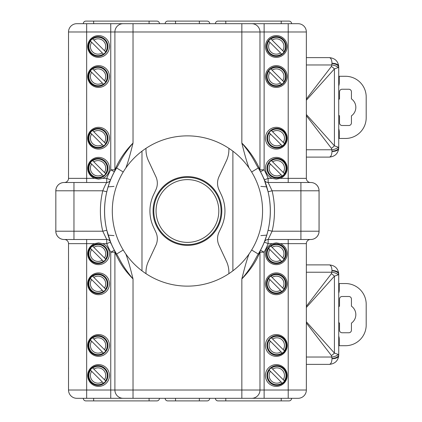 <?xml version="1.0" encoding="UTF-8"?>
<svg xmlns="http://www.w3.org/2000/svg" width="422" height="422" viewBox="0 0 422 422"><rect width="100%" height="100%" fill="white"/><g stroke="black" fill="none" stroke-linecap="round" stroke-linejoin="round"><path stroke-width="0.63" d="M298.064 398.31A8.292 8.292 0 0 0 306.351 390.018A8.292 8.292 0 0 1 298.064 398.31L77.848 398.31M288.215 398.31L288.215 243.642L306.351 243.642L306.351 390.018L264.125 390.018L264.125 398.31L251.686 398.31A8.292 8.292 0 0 0 259.978 390.018L133.03 390.018L133.03 398.31L110.754 398.31L110.754 390.018L86.658 390.018L86.658 398.31L76.815 398.31A8.292 8.292 0 0 1 68.522 390.018L68.522 243.642A4.146 4.146 0 0 0 64.376 239.496L86.658 239.496L86.658 243.642L94.539 243.642A10.882 10.882 0 0 0 98.574 264.626A10.882 10.882 0 0 0 102.615 243.642L106.74 243.642L110.585 242.091A82.902 82.902 0 0 0 114.404 250.23L116.588 254.049A82.902 82.902 0 0 1 116.588 167.951L114.404 171.77A82.902 82.902 0 0 0 110.585 179.909L109.382 183.064M68.522 31.982A8.292 8.292 0 0 1 76.815 23.69L123.187 23.69A8.292 8.292 0 0 0 114.9 31.982L114.9 169.808L110.754 169.808L114.404 171.77A82.902 82.902 0 0 0 110.585 179.909L106.74 178.358L102.615 178.358A10.882 10.882 0 0 0 98.574 157.374A10.882 10.882 0 0 0 94.539 178.358L68.522 178.358L68.522 31.982L110.754 31.982L110.754 169.808A87.048 87.048 0 0 0 106.74 178.358L106.74 182.504L64.118 182.504A8.292 8.292 0 0 0 55.831 190.791L55.831 231.209A8.292 8.292 90 0 0 64.118 239.496L106.74 239.496L106.74 243.642A87.048 87.048 0 0 0 110.754 252.192L114.9 252.192L114.9 390.018L110.754 390.018L110.754 252.192L114.404 250.23A4.146 4.146 -28.2 0 1 114.9 252.192C114.515 251.48 118.16 259.535 121.198 264.14C123.746 268.487 127.692 273.424 133.03 278.953C130.081 266.894 127.666 258.559 125.788 253.944A75.132 75.132 0 0 1 187.437 135.868A75.132 75.132 0 0 1 249.085 253.944C247.208 258.559 244.792 266.894 241.843 278.953C256.529 263.745 259.266 252.72 259.978 252.192A4.146 4.146 0 0 1 260.469 250.23A82.902 82.902 0 0 0 264.293 242.091L266.646 235.476M259.978 390.018L259.978 252.192L264.125 252.192L264.125 390.018L259.978 390.018A8.292 8.292 0 0 1 251.686 398.31L241.843 398.31L241.843 278.953C253.833 264.399 254.814 259.308 258.29 254.049L260.469 250.23A82.902 82.902 0 0 0 264.293 242.091L268.134 243.642L268.134 239.496L310.756 239.496A8.292 8.292 0 0 0 319.048 231.209L319.048 190.791A8.292 8.292 -90 0 0 310.756 182.504L268.134 182.504L268.134 178.358L264.293 179.909A82.902 82.902 0 0 0 260.469 171.77L258.29 167.951L251.644 171.986M260.469 250.23L264.125 252.192A87.048 87.048 0 0 0 268.134 243.642L272.259 243.642A10.882 10.882 0 0 0 276.299 264.626A10.882 10.882 0 0 0 280.34 243.642L288.215 243.642L288.215 239.496L310.497 239.496A4.146 4.146 0 0 0 306.351 243.642M276.299 294.683A10.882 10.882 0 0 0 287.182 283.8A10.882 10.882 0 0 0 276.299 272.918A10.882 10.882 0 0 0 265.417 283.8A10.882 10.882 0 0 0 276.299 294.683M276.299 356.342A10.882 10.882 0 0 0 287.182 345.46A10.882 10.882 0 0 0 276.299 334.577A10.882 10.882 0 0 0 265.417 345.46A10.882 10.882 0 0 0 276.299 356.342M276.299 386.394A10.882 10.882 0 0 0 287.182 375.511A10.882 10.882 0 0 0 276.299 364.629A10.882 10.882 0 0 0 265.417 375.511A10.882 10.882 0 0 0 276.299 386.394M98.574 294.683A10.882 10.882 0 0 0 109.456 283.8A10.882 10.882 0 0 0 98.574 272.918A10.882 10.882 0 0 0 87.697 283.8A10.882 10.882 0 0 0 98.574 294.683M98.574 356.342A10.882 10.882 0 0 0 109.456 345.46A10.882 10.882 0 0 0 98.574 334.577A10.882 10.882 0 0 0 87.697 345.46A10.882 10.882 0 0 0 98.574 356.342M98.574 386.394A10.882 10.882 0 0 0 109.456 375.511A10.882 10.882 0 0 0 98.574 364.629A10.882 10.882 0 0 0 87.697 375.511A10.882 10.882 0 0 0 98.574 386.394M276.299 157.374A10.882 10.882 0 0 0 272.259 178.358L268.134 178.358A87.048 87.048 0 0 0 264.125 169.808L259.978 169.808L259.978 31.982L306.351 31.982L306.351 178.358A4.146 4.146 0 0 0 310.497 182.504L288.215 182.504L288.215 178.358L280.34 178.358A10.882 10.882 0 0 0 276.299 157.374M276.299 149.082A10.882 10.882 0 0 0 287.182 138.2A10.882 10.882 0 0 0 276.299 127.317A10.882 10.882 0 0 0 265.417 138.2A10.882 10.882 0 0 0 276.299 149.082M276.299 87.423A10.882 10.882 0 0 0 287.182 76.54A10.882 10.882 0 0 0 276.299 65.658A10.882 10.882 0 0 0 265.417 76.54A10.882 10.882 0 0 0 276.299 87.423M276.299 57.371A10.882 10.882 0 0 0 287.182 46.489A10.882 10.882 0 0 0 276.299 35.606A10.882 10.882 0 0 0 265.417 46.489A10.882 10.882 0 0 0 276.299 57.371M98.574 149.082A10.882 10.882 0 0 0 109.456 138.2A10.882 10.882 0 0 0 98.574 127.317A10.882 10.882 0 0 0 87.697 138.2A10.882 10.882 0 0 0 98.574 149.082M98.574 87.423A10.882 10.882 0 0 0 109.456 76.54A10.882 10.882 0 0 0 98.574 65.658A10.882 10.882 0 0 0 87.697 76.54A10.882 10.882 0 0 0 98.574 87.423M98.574 57.371A10.882 10.882 0 0 0 109.456 46.489A10.882 10.882 0 0 0 98.574 35.606A10.882 10.882 0 0 0 87.697 46.489A10.882 10.882 0 0 0 98.574 57.371M94.539 243.642L98.574 242.866L102.615 243.642M272.259 243.642L276.299 242.866L280.34 243.642M307.132 239.496L310.782 239.496A8.292 8.292 0 0 0 319.074 231.209L319.074 190.791A8.292 8.292 0 0 0 310.782 182.504L307.132 182.504M77.848 23.69L297.025 23.69M123.187 398.31A8.292 8.292 0 0 1 114.9 390.018L133.03 390.018L133.03 278.953C121.125 264.51 120.017 259.245 116.588 254.049L123.229 250.014M108.792 184.778L107.399 189.394M106.798 230.243L110.585 242.091A4.146 4.146 0 0 0 106.74 239.496L102.768 231.209L106.798 230.243A82.902 82.902 0 0 1 106.798 191.757A82.902 82.902 0 0 0 106.798 230.243C110.342 243.594 110.553 240.424 110.886 243.642M125.788 168.056C127.671 163.441 130.081 155.106 133.03 143.047C121.04 157.601 120.064 162.692 116.588 167.951L116.588 167.951C100.573 193.709 100.573 228.286 116.588 254.049A82.902 82.902 0 0 1 116.588 167.951L123.229 171.986M249.085 253.944A75.132 75.132 0 0 1 125.788 253.944M110.754 23.69L110.754 31.982L114.9 31.982A8.292 8.292 0 0 1 123.187 23.69L264.125 23.69L264.125 169.808L260.469 171.77A4.146 4.146 151.8 0 1 259.978 169.808C260.506 171.179 254.914 156.008 241.843 143.047C244.66 154.647 247.076 162.982 249.085 168.056M241.843 262.816A75.132 75.132 0 0 0 251.644 250.014L258.29 254.049L260.944 249.529M114.9 31.982L241.843 31.982L241.843 143.047C253.332 156.915 254.524 162.085 258.29 167.951L258.29 167.951A82.902 82.902 0 0 1 258.29 254.049A82.902 82.902 0 0 0 258.29 167.951L258.285 167.951C274.3 193.714 274.3 228.291 258.285 254.049M251.686 23.69A8.292 8.292 0 0 1 259.978 31.982L241.843 31.982L241.843 23.69M264.125 23.69L298.064 23.69A8.292 8.292 0 0 1 306.351 31.982A8.292 8.292 0 0 0 298.064 23.69M86.658 23.69L86.658 182.504L64.376 182.504A4.146 4.146 0 0 0 68.522 178.358M280.34 178.358L276.299 179.134L272.259 178.358M268.134 182.504L268.134 182.504A4.146 4.146 0 0 1 264.293 179.909L268.075 191.757A82.902 82.902 0 0 1 268.075 230.243A82.902 82.902 0 0 0 268.075 191.757L272.106 190.791L268.134 182.504M267.39 232.923L268.075 230.243L272.106 231.209L300.912 231.209L300.912 239.496M264.293 242.091A4.146 4.146 -158 0 1 268.134 239.496L272.106 231.209A87.048 87.048 0 0 0 272.106 190.791L300.912 190.791L300.912 182.504M319.048 200.898L319.048 226.287M55.831 195.196L55.804 190.791A8.292 8.292 0 0 1 64.091 182.504L65.901 182.504M319.048 219.551L319.074 231.209L300.912 231.209L300.912 190.791L319.074 190.791M310.782 182.504L308.714 182.504M67.742 182.504L64.091 182.504A8.292 8.292 0 0 0 55.804 190.791L73.966 190.791L73.966 231.209L102.768 231.209A87.048 87.048 0 0 1 102.768 190.791L106.798 191.757M308.714 239.496L310.782 239.496M306.351 99.033L331.423 66.423L331.998 63.305A6.736 3.524 -2.7 0 1 338.724 66.512L338.439 64.624M306.351 64.967L331.929 64.967A6.736 2.558 9.1 0 1 338.222 67.557L338.724 66.512C338.064 61.169 334.957 58.21 329.408 57.629C330.953 57.999 331.813 59.892 331.998 63.305M306.351 57.629L329.408 57.629M331.998 63.595A6.736 3.36 2.4 0 1 338.713 66.956L338.734 147.784L338.439 150.116M306.351 157.111L329.408 157.111C330.953 156.741 331.813 154.848 331.998 151.435L331.998 151.15A6.736 3.365 -2.4 0 0 338.718 147.79L338.222 147.188L334.419 145.817L306.351 114.52M331.423 66.423A6.736 1.999 38.9 0 1 334.419 68.923L338.222 67.557M331.998 151.15L331.423 148.317L306.351 115.707M306.351 100.22L334.419 68.923L334.419 145.817A6.736 1.999 -38.8 0 1 331.423 148.317M306.351 149.773L331.929 149.773A6.736 2.558 -9.1 0 0 338.222 147.188M331.998 151.435A6.736 3.524 2.7 0 0 338.724 148.227L338.734 147.784L338.724 148.227C338.064 153.571 334.957 156.536 329.408 157.111M338.734 128.831A9.843 9.843 0 0 1 339.256 131.98L339.256 138.458L338.734 138.458L338.724 148.227M338.734 115.248L338.734 99.497A10.365 10.365 0 0 1 339.515 98.89L339.515 91.827A2.59 2.59 0 0 1 342.105 89.237L348.841 89.237A2.59 2.59 0 0 1 351.431 91.827L351.431 98.89A10.365 10.365 0 0 1 351.431 115.85L351.431 122.918A2.59 2.59 0 0 1 348.841 125.508L342.105 125.508A2.59 2.59 0 0 1 339.515 122.918L339.515 115.85A10.365 10.365 0 0 1 338.734 115.248M338.734 85.909A9.843 9.843 0 0 0 339.256 82.759L339.256 76.282L338.734 76.282L338.724 66.512M68.522 323.046L68.58 320.926M68.586 309.189L68.522 306.214M55.831 226.804L55.804 231.209A8.292 8.292 0 0 0 64.091 239.496L68.517 239.496M98.057 355.303A9.843 9.843 0 0 0 107.9 345.46A9.843 9.843 0 0 0 98.057 335.611A9.843 9.843 0 0 0 88.214 345.46A9.843 9.843 0 0 0 98.057 355.303M103.575 353.172L103.374 352.977L103.575 353.172A9.484 9.484 0 0 0 105.769 350.972L105.574 350.777L105.769 350.972M90.345 339.942L90.54 340.143L90.345 339.942A9.484 9.484 0 0 1 92.545 337.748L92.74 337.943L92.545 337.748M103.374 352.977L90.54 340.143A9.205 9.205 0 0 0 103.374 352.977M92.74 337.943L105.574 350.777A9.205 9.205 0 0 0 92.74 337.943M98.057 385.355A9.843 9.843 0 0 0 107.9 375.511A9.843 9.843 0 0 0 98.057 365.668A9.843 9.843 0 0 0 88.214 375.511A9.843 9.843 0 0 0 98.057 385.355M103.575 383.223L103.374 383.028L103.575 383.223A9.484 9.484 0 0 0 105.769 381.024L105.574 380.829L105.769 381.024M90.345 369.994L90.54 370.194L90.345 369.994A9.484 9.484 0 0 1 92.545 367.799L92.74 367.995L92.545 367.799M103.374 383.028L90.54 370.194A9.205 9.205 0 0 0 103.374 383.028M92.74 367.995L105.574 380.829A9.205 9.205 0 0 0 92.74 367.995M276.816 335.611A9.843 9.843 0 0 0 266.973 345.46A9.843 9.843 0 0 0 276.816 355.303A9.843 9.843 0 0 0 286.665 345.46A9.843 9.843 0 0 0 276.816 335.611M271.304 337.748L271.499 337.943L271.304 337.748A9.484 9.484 0 0 0 269.104 339.942L269.299 340.143L269.104 339.942M284.533 350.972L284.333 350.777L284.533 350.972A9.484 9.484 0 0 1 282.334 353.172L282.133 352.977L282.334 353.172M271.499 337.943L284.333 350.777A9.205 9.205 0 0 0 271.499 337.943M282.133 352.977L269.299 340.143A9.205 9.205 0 0 0 282.133 352.977M276.816 365.668A9.843 9.843 0 0 0 266.973 375.511A9.843 9.843 0 0 0 276.816 385.355A9.843 9.843 0 0 0 286.665 375.511A9.843 9.843 0 0 0 276.816 365.668M271.304 367.799L271.499 367.995L271.304 367.799A9.484 9.484 0 0 0 269.104 369.994L269.299 370.194L269.104 369.994M284.533 381.024L284.333 380.829L284.533 381.024A9.484 9.484 0 0 1 282.334 383.223L282.133 383.028L282.334 383.223M271.499 367.995L284.333 380.829A9.205 9.205 0 0 0 271.499 367.995M282.133 383.028L269.299 370.194A9.205 9.205 0 0 0 282.133 383.028M276.299 273.957A9.843 9.843 0 0 0 266.456 283.8A9.843 9.843 0 0 0 276.299 293.643A9.843 9.843 0 0 0 286.142 283.8A9.843 9.843 0 0 0 276.299 273.957M270.787 276.088L270.982 276.283L270.787 276.088A9.484 9.484 0 0 0 268.587 278.283L268.782 278.483L268.587 278.283M284.011 289.313L283.816 289.117L284.011 289.313A9.484 9.484 0 0 1 281.817 291.512L281.616 291.317L281.817 291.512M270.982 276.283L283.816 289.117A9.205 9.205 0 0 0 270.982 276.283M281.616 291.317L268.782 278.483A9.205 9.205 0 0 0 281.616 291.317M276.299 243.9A9.843 9.843 0 0 0 266.456 253.749A9.843 9.843 0 0 0 276.299 263.592A9.843 9.843 0 0 0 286.142 253.749A9.843 9.843 0 0 0 276.299 243.9M270.787 246.031L270.982 246.232L270.787 246.031A9.484 9.484 0 0 0 268.587 248.231L268.782 248.431L268.587 248.231M284.011 259.261L283.816 259.066L284.011 259.261A9.484 9.484 0 0 1 281.817 261.461L281.616 261.265L281.817 261.461M270.982 246.232L283.816 259.066A9.205 9.205 0 0 0 270.982 246.232M281.616 261.265L268.782 248.431A9.205 9.205 0 0 0 281.616 261.265M98.057 263.592A9.843 9.843 0 0 0 107.9 253.749A9.843 9.843 0 0 0 98.057 243.9A9.843 9.843 0 0 0 88.214 253.749A9.843 9.843 0 0 0 98.057 263.592M103.575 261.461L103.374 261.265L103.575 261.461A9.484 9.484 0 0 0 105.769 259.261L105.574 259.066L105.769 259.261M90.345 248.231L90.54 248.431L90.345 248.231A9.484 9.484 0 0 1 92.545 246.031L92.74 246.232L92.545 246.031M103.374 261.265L90.54 248.431A9.205 9.205 0 0 0 103.374 261.265M92.74 246.232L105.574 259.066A9.205 9.205 0 0 0 92.74 246.232M98.057 293.643A9.843 9.843 0 0 0 107.9 283.8A9.843 9.843 0 0 0 98.057 273.957A9.843 9.843 0 0 0 88.214 283.8A9.843 9.843 0 0 0 98.057 293.643M103.575 291.512L103.374 291.317L103.575 291.512A9.484 9.484 0 0 0 105.769 289.313L105.574 289.117L105.769 289.313M90.345 278.283L90.54 278.483L90.345 278.283A9.484 9.484 0 0 1 92.545 276.088L92.74 276.283L92.545 276.088M103.374 291.317L90.54 278.483A9.205 9.205 0 0 0 103.374 291.317M92.74 276.283L105.574 289.117A9.205 9.205 0 0 0 92.74 276.283M306.351 306.293L331.423 273.683L331.998 270.565A6.736 3.524 -2.7 0 1 338.724 273.772L338.439 271.884M306.351 272.227L331.929 272.227A6.736 2.558 9.1 0 1 338.222 274.812L338.724 273.772C338.064 268.429 334.957 265.464 329.408 264.889C330.953 265.259 331.813 267.152 331.998 270.565M306.351 264.889L329.408 264.889M331.998 270.85A6.736 3.36 2.4 0 1 338.713 274.216L338.734 355.044L338.439 357.376M306.351 364.371L329.408 364.371C330.953 364.001 331.813 362.108 331.998 358.695L331.998 358.41A6.736 3.365 -2.4 0 0 338.718 355.044L338.222 354.443L334.419 353.077L306.351 321.78M331.423 273.683A6.736 1.999 38.9 0 1 334.419 276.183L338.222 274.812M331.998 358.41L331.423 355.577L306.351 322.967M306.351 307.48L334.419 276.183L334.419 353.077A6.736 1.999 -38.8 0 1 331.423 355.577M306.351 357.033L331.929 357.033A6.736 2.558 -9.1 0 0 338.222 354.443M331.998 358.695A6.736 3.524 2.7 0 0 338.724 355.488L338.713 355.044L338.724 355.488C338.064 360.831 334.957 363.79 329.408 364.371M338.734 336.091A9.843 9.843 0 0 1 339.256 339.241L339.256 345.718L338.734 345.718L338.724 355.488M338.734 322.503L338.734 306.752A10.365 10.365 0 0 1 339.515 306.15L339.515 299.082A2.59 2.59 0 0 1 342.105 296.492L348.841 296.492A2.59 2.59 0 0 1 351.431 299.082L351.431 306.15A10.365 10.365 0 0 1 351.431 323.11L351.431 330.173A2.59 2.59 0 0 1 348.841 332.763L342.105 332.763A2.59 2.59 0 0 1 339.515 330.173L339.515 323.11A10.365 10.365 0 0 1 338.734 322.503M338.734 293.169A9.843 9.843 0 0 0 339.256 290.019L339.256 283.542L338.734 283.542L338.724 273.772M64.091 239.496L64.909 239.496M68.522 115.786L68.58 113.666M68.586 101.929L68.522 98.954M102.615 178.358L98.574 179.134L94.539 178.358M133.03 23.69L133.03 143.047C118.993 157.385 115.391 169.486 114.9 169.808A4.146 4.146 0 0 1 114.404 171.77M110.585 179.909A4.146 4.146 22 0 1 106.74 182.504C106.091 183.243 104.767 186.007 102.768 190.791L73.966 190.791L73.966 182.504M55.831 195.713L55.831 226.287M276.816 158.408A9.843 9.843 0 0 0 266.973 168.251A9.843 9.843 0 0 0 276.816 178.1A9.843 9.843 0 0 0 286.665 168.251A9.843 9.843 0 0 0 276.816 158.408M271.304 160.539L271.499 160.735L271.304 160.539A9.484 9.484 0 0 0 269.104 162.739L269.299 162.934L269.104 162.739M284.533 173.769L284.333 173.569L284.533 173.769A9.484 9.484 0 0 1 282.334 175.969L282.133 175.768L282.334 175.969M271.499 160.735L284.333 173.569A9.205 9.205 0 0 0 271.499 160.735M282.133 175.768L269.299 162.934A9.205 9.205 0 0 0 282.133 175.768M276.816 128.357A9.843 9.843 0 0 0 266.973 138.2A9.843 9.843 0 0 0 276.816 148.043A9.843 9.843 0 0 0 286.665 138.2A9.843 9.843 0 0 0 276.816 128.357M271.304 130.488L271.499 130.683L271.304 130.488A9.484 9.484 0 0 0 269.104 132.687L269.299 132.883L269.104 132.687M284.533 143.717L284.333 143.517L284.533 143.717A9.484 9.484 0 0 1 282.334 145.912L282.133 145.717L282.334 145.912M271.499 130.683L284.333 143.517A9.205 9.205 0 0 0 271.499 130.683M282.133 145.717L269.299 132.883A9.205 9.205 0 0 0 282.133 145.717M98.057 178.1A9.843 9.843 0 0 0 107.9 168.251A9.843 9.843 0 0 0 98.057 158.408A9.843 9.843 0 0 0 88.214 168.251A9.843 9.843 0 0 0 98.057 178.1M103.575 175.969L103.374 175.768L103.575 175.969A9.484 9.484 0 0 0 105.769 173.769L105.574 173.569L105.769 173.769M90.345 162.739L90.54 162.934L90.345 162.739A9.484 9.484 0 0 1 92.545 160.539L92.74 160.735L92.545 160.539M103.374 175.768L90.54 162.934A9.205 9.205 0 0 0 103.374 175.768M92.74 160.735L105.574 173.569A9.205 9.205 0 0 0 92.74 160.735M98.057 148.043A9.843 9.843 0 0 0 107.9 138.2A9.843 9.843 0 0 0 98.057 128.357A9.843 9.843 0 0 0 88.214 138.2A9.843 9.843 0 0 0 98.057 148.043M103.575 145.912L103.374 145.717L103.575 145.912A9.484 9.484 0 0 0 105.769 143.717L105.574 143.517L105.769 143.717M90.345 132.687L90.54 132.883L90.345 132.687A9.484 9.484 0 0 1 92.545 130.488L92.74 130.683L92.545 130.488M103.374 145.717L90.54 132.883A9.205 9.205 0 0 0 103.374 145.717M92.74 130.683L105.574 143.517A9.205 9.205 0 0 0 92.74 130.683M276.299 66.697A9.843 9.843 0 0 0 266.456 76.54A9.843 9.843 0 0 0 276.299 86.389A9.843 9.843 0 0 0 286.142 76.54A9.843 9.843 0 0 0 276.299 66.697M270.787 68.828L270.982 69.023L270.787 68.828A9.484 9.484 0 0 0 268.587 71.028L268.782 71.223L268.587 71.028M284.011 82.058L283.816 81.857L284.011 82.058A9.484 9.484 0 0 1 281.817 84.252L281.616 84.057L281.817 84.252M270.982 69.023L283.816 81.857A9.205 9.205 0 0 0 270.982 69.023M281.616 84.057L268.782 71.223A9.205 9.205 0 0 0 281.616 84.057M276.299 36.645A9.843 9.843 0 0 0 266.456 46.489A9.843 9.843 0 0 0 276.299 56.332A9.843 9.843 0 0 0 286.142 46.489A9.843 9.843 0 0 0 276.299 36.645M270.787 38.777L270.982 38.972L270.787 38.777A9.484 9.484 0 0 0 268.587 40.976L268.782 41.171L268.587 40.976M284.011 52.006L283.816 51.806L284.011 52.006A9.484 9.484 0 0 1 281.817 54.201L281.616 54.005L281.817 54.201M270.982 38.972L283.816 51.806A9.205 9.205 0 0 0 270.982 38.972M281.616 54.005L268.782 41.171A9.205 9.205 0 0 0 281.616 54.005M98.057 56.332A9.843 9.843 0 0 0 107.9 46.489A9.843 9.843 0 0 0 98.057 36.645A9.843 9.843 0 0 0 88.214 46.489A9.843 9.843 0 0 0 98.057 56.332M103.575 54.201L103.374 54.005L103.575 54.201A9.484 9.484 0 0 0 105.769 52.006L105.574 51.806L105.769 52.006M90.345 40.976L90.54 41.171L90.345 40.976A9.484 9.484 0 0 1 92.545 38.777L92.74 38.972L92.545 38.777M103.374 54.005L90.54 41.171A9.205 9.205 0 0 0 103.374 54.005M92.74 38.972L105.574 51.806A9.205 9.205 0 0 0 92.74 38.972M98.057 86.389A9.843 9.843 0 0 0 107.9 76.54A9.843 9.843 0 0 0 98.057 66.697A9.843 9.843 0 0 0 88.214 76.54A9.843 9.843 0 0 0 98.057 86.389M103.575 84.252L103.374 84.057L103.575 84.252A9.484 9.484 0 0 0 105.769 82.058L105.574 81.857L105.769 82.058M90.345 71.028L90.54 71.223L90.345 71.028A9.484 9.484 0 0 1 92.545 68.828L92.74 69.023L92.545 68.828M103.374 84.057L90.54 71.223A9.205 9.205 0 0 0 103.374 84.057M92.74 69.023L105.574 81.857A9.205 9.205 0 0 0 92.74 69.023M232.886 270.824L232.886 151.176M141.987 270.824L141.987 151.176M228.888 273.662L228.888 272.296A25.906 25.906 0 0 0 226.461 261.345L218.997 245.34A15.545 15.545 0 0 1 218.997 232.205L221.376 227.105A38.107 38.107 0 0 0 221.376 194.895L218.997 189.794A15.545 15.545 0 0 1 218.997 176.66L226.461 160.655A25.906 25.906 0 0 0 228.888 149.704L228.888 148.338M145.986 273.662L145.986 272.296A25.906 25.906 0 0 1 148.412 261.345L155.876 245.34A15.545 15.545 0 0 0 155.876 232.205L153.497 227.105A38.107 38.107 0 0 1 153.497 194.895L155.876 189.794A15.545 15.545 0 0 0 155.876 176.66L148.412 160.655A25.906 25.906 0 0 1 145.986 149.704L145.986 148.338M187.437 176.628A34.372 34.372 0 0 0 153.065 211A34.372 34.372 0 0 0 187.437 245.372A34.372 34.372 0 0 0 221.814 211A34.372 34.372 0 0 0 187.437 176.628M83.292 23.69A2.59 2.59 -90 0 1 85.882 21.1L156.868 21.1A2.59 2.59 0 0 1 159.458 23.69A2.59 2.59 0 0 0 156.868 21.1M146.376 21.1L93.652 21.1L93.652 23.69M167.75 21.1A2.59 2.59 -90 0 0 165.155 23.69A2.59 2.59 -90 0 1 167.75 21.1L207.128 21.1L175.52 21.1L175.52 23.69M218.01 21.1A2.59 2.59 -90 0 0 215.415 23.69A2.59 2.59 -90 0 1 218.01 21.1L288.996 21.1A2.59 2.59 0 0 1 291.586 23.69M285.805 21.1L228.497 21.1M207.128 21.1A2.59 2.59 0 0 1 209.718 23.69M291.586 398.31A2.59 2.59 90 0 1 288.996 400.9L218.01 400.9A2.59 2.59 0 0 1 215.415 398.31A2.59 2.59 0 0 0 218.01 400.9M207.128 400.9A2.59 2.59 90 0 0 209.718 398.31A2.59 2.59 90 0 1 207.128 400.9L167.75 400.9A2.59 2.59 0 0 1 165.155 398.31M174.291 400.9L180.442 400.9M156.868 400.9A2.59 2.59 90 0 0 159.458 398.31A2.59 2.59 90 0 1 156.868 400.9L85.882 400.9A2.59 2.59 0 0 1 83.292 398.31M89.068 400.9L146.376 400.9M339.256 345.718L345.47 345.718A20.725 20.725 0 0 0 366.196 324.993L366.196 304.267A20.725 20.725 0 0 0 345.47 283.542L339.256 283.542M339.256 138.458L345.47 138.458A20.725 20.725 0 0 0 366.196 117.733L366.196 97.007A20.725 20.725 0 0 0 345.47 76.282L339.256 76.282M76.815 398.31A8.292 8.292 0 0 1 68.522 390.018L86.658 390.018L86.658 243.642L68.522 243.642M306.351 178.358L288.215 178.358L288.215 23.69M260.886 235.613L266.746 235.138M260.886 186.387L266.746 186.862M338.734 93.12L338.734 121.62M91.653 341.256A7.659 7.659 0 0 0 102.261 351.864M104.461 349.664A7.659 7.659 0 0 0 93.853 339.056M91.653 371.307A7.659 7.659 0 0 0 102.261 381.915M104.461 379.716A7.659 7.659 0 0 0 93.853 369.108M283.22 349.664A7.659 7.659 0 0 0 272.612 339.056M270.412 341.256A7.659 7.659 0 0 0 281.02 351.864M283.22 379.716A7.659 7.659 0 0 0 272.612 369.108M270.412 371.307A7.659 7.659 0 0 0 281.02 381.915M282.703 288.004A7.659 7.659 0 0 0 272.095 277.396M269.895 279.596A7.659 7.659 0 0 0 280.503 290.204M282.703 257.953A7.659 7.659 0 0 0 272.095 247.345M269.895 249.539A7.659 7.659 0 0 0 280.503 260.152M91.653 249.539A7.659 7.659 0 0 0 102.261 260.152M104.461 257.953A7.659 7.659 0 0 0 93.853 247.345M91.653 279.596A7.659 7.659 0 0 0 102.261 290.204M104.461 288.004A7.659 7.659 0 0 0 93.853 277.396M338.734 300.38L338.734 328.88M108.127 235.138L113.993 235.613M108.127 186.862L113.993 186.387M73.966 239.496L73.966 231.209L55.804 231.209M283.22 172.461A7.659 7.659 0 0 0 272.612 161.848M270.412 164.047A7.659 7.659 0 0 0 281.02 174.655M283.22 142.404A7.659 7.659 0 0 0 272.612 131.796M270.412 133.996A7.659 7.659 0 0 0 281.02 144.604M91.653 164.047A7.659 7.659 0 0 0 102.261 174.655M104.461 172.461A7.659 7.659 0 0 0 93.853 161.848M91.653 133.996A7.659 7.659 0 0 0 102.261 144.604M104.461 142.404A7.659 7.659 0 0 0 93.853 131.796M282.703 80.744A7.659 7.659 0 0 0 272.095 70.136M269.895 72.336A7.659 7.659 0 0 0 280.503 82.944M282.703 50.693A7.659 7.659 0 0 0 272.095 40.085M269.895 42.284A7.659 7.659 0 0 0 280.503 52.892M91.653 42.284A7.659 7.659 0 0 0 102.261 52.892M104.461 50.693A7.659 7.659 0 0 0 93.853 40.085M91.653 72.336A7.659 7.659 0 0 0 102.261 82.944M104.461 80.744A7.659 7.659 0 0 0 93.853 70.136M187.437 244.628A33.628 33.628 0 0 1 153.814 211A33.628 33.628 0 0 1 187.437 177.372A33.628 33.628 0 0 1 221.065 211A33.628 33.628 0 0 1 187.437 244.628M187.437 242.381A31.381 31.381 0 0 1 156.056 211A31.381 31.381 0 0 1 187.437 179.619A31.381 31.381 0 0 1 218.818 211A31.381 31.381 0 0 1 187.437 242.381M149.093 21.1L149.093 23.69M199.353 21.1L199.353 23.69M225.781 21.1L225.781 23.69M281.221 21.1L281.221 23.69M281.221 400.9L281.221 398.31M225.781 400.9L225.781 398.31M199.353 400.9L199.353 398.31M175.52 400.9L175.52 398.31M149.093 400.9L149.093 398.31M93.652 400.9L93.652 398.31M263.987 178.358C264.32 181.576 264.531 178.406 268.075 191.757M116.588 167.951L113.929 172.471"/></g></svg>

